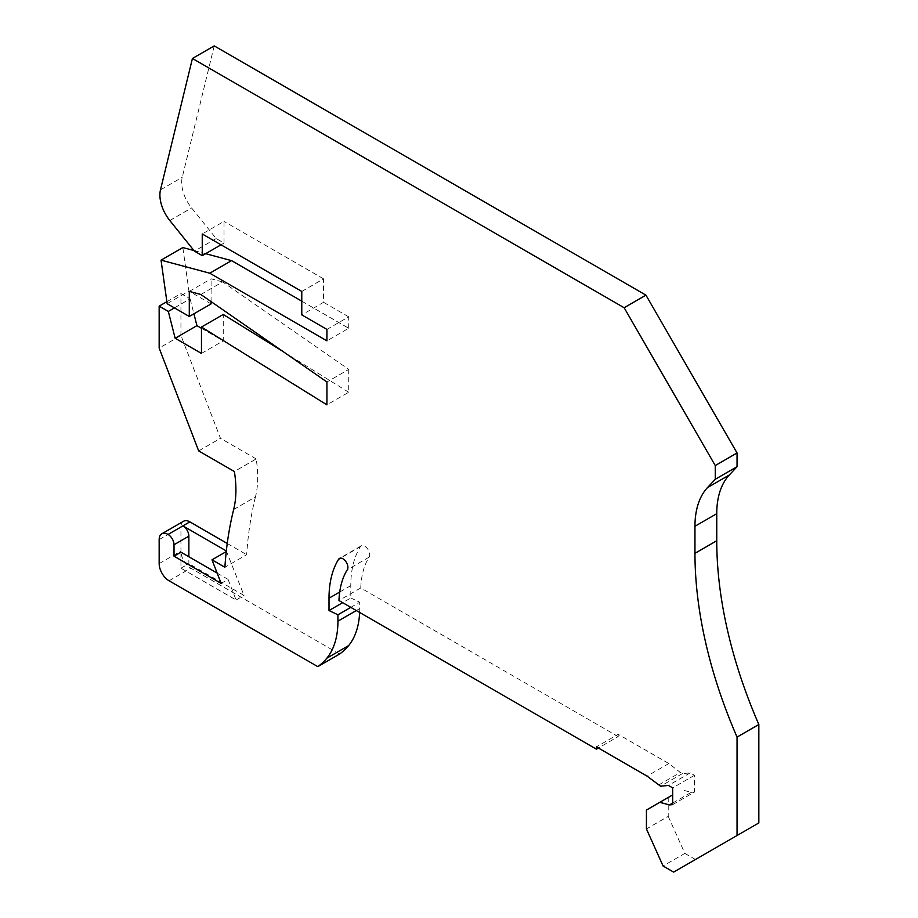 <?xml version="1.0" encoding="UTF-8"?>
<svg xmlns="http://www.w3.org/2000/svg" width="918" height="918" viewBox="0 0 918 918"><rect width="100%" height="100%" fill="white"/><g stroke="black" fill="none" stroke-linecap="round" stroke-linejoin="round"><path stroke-width="0.69" stroke-dasharray="4.59 3.44" d="M646.433 810.055L672.676 794.908M668.224 797.478L668.224 816.354L646.433 828.931M668.224 816.354L684.862 853.407L663.071 865.984M159.158 563.618L180.949 551.041L180.949 527.024A12.611 7.275 -120 0 1 183.566 521.252M214.215 45.9L182.269 177.277A28.01 16.168 -120 0 0 191.598 207.938L216.189 238.542L224.026 243.063L224.026 221.399L202.247 233.975M224.026 243.063L221.008 244.808M658.573 785.051L680.364 772.474L668.855 763.535L618.204 734.297L596.413 746.873M672.676 804.627L694.467 792.05L694.467 775.308L690.233 772.864L682.384 773.633L680.364 772.474M682.384 773.633L660.593 786.21M339.568 654.052L190.852 568.196A14.011 8.09 -120 0 1 180.949 551.041M221.146 583.4L228.077 579.396L236.087 600.028L180.949 568.196L180.949 552.177M180.949 568.196L188.867 563.618L188.867 556.756M167.156 303.697L188.947 291.121L182.831 247.562M211.083 303.904L188.947 291.121M216.189 238.542L194.409 251.119M233.665 509.513L255.456 496.936A105.042 60.645 -120 0 0 256.156 458.943L234.365 471.519M200.835 294.483L222.626 281.906L348.725 369.403L326.934 381.98M226.321 550.938L244.016 595.449L188.867 563.618M690.233 772.864L668.442 785.441M618.204 734.297L618.204 736.58L598.398 748.021M618.204 736.58L360.763 587.956A102.242 59.027 -120 0 1 369.105 557.134A7 4.039 -120 0 0 367.67 549.033A7 4.039 -120 0 0 361.233 545.866A7 4.039 -120 0 0 360.361 546.726A116.253 67.117 -120 0 0 350.802 585.627L350.802 597.962L342.666 602.667M301.781 301.161L348.725 328.265L326.934 340.842M694.467 775.308L672.676 787.885M189.292 291.396L211.083 278.82L222.626 281.906M672.676 803.066L691.265 792.337L681.615 789.744M348.725 328.265L348.725 316.836L326.934 329.413M301.781 291.442L323.561 278.854L323.561 302.309L301.781 314.885M668.855 763.535L647.064 776.123M348.725 316.836L323.561 302.309M166.869 301.689L180.949 293.565L190.118 298.855L174.431 307.897M190.118 298.855L193.916 313.818M684.862 853.407L695.454 859.523L673.663 872.1M255.456 496.936A449.602 259.576 -120 0 0 246.678 554.679L224.887 567.255M359.626 612.455A98.042 56.606 -120 0 0 359.718 608.577L359.718 602.208L350.802 597.962M694.467 792.05L691.265 792.337M350.802 607.36L359.718 602.208M193.939 250.545L205.643 253.678M323.561 278.854L224.026 221.399M198.678 450.91L220.469 438.334L180.949 335.495L159.158 348.071M360.763 587.956L338.971 600.533M211.083 301.597L211.083 278.82M256.156 458.943L220.469 438.334M758.842 822.93L695.454 859.523M217.141 573.084L228.077 579.396M348.725 369.403L348.725 392.273L326.934 404.849M348.725 392.273L283.203 351.628M227.239 543.456L246.678 554.679M180.949 335.495L180.949 293.565M201.467 328.277L223.258 340.865L223.258 314.461M236.087 600.028L244.016 595.449M226.253 551.592L226.861 551.236M201.467 353.441L223.258 340.865M159.158 539.6L180.949 527.024M169.061 580.773L190.852 568.196M169.807 220.527L191.598 207.938M350.802 585.627L339.717 592.03M359.718 608.577L356.31 610.539M369.105 557.134L347.325 569.711M360.361 546.726L340.624 558.121M160.478 189.865L182.269 177.277M361.233 545.866L339.442 558.442"/><path stroke-width="1.38" d="M716.751 540.736L716.751 513.69A98.042 56.606 60 0 1 729.282 475.019L707.491 487.596A98.042 56.606 60 0 0 694.96 526.266L694.96 553.324A350.148 202.167 -120 0 0 737.051 737.085L758.842 724.509A350.148 202.167 -120 0 1 716.751 540.736L694.96 553.324M672.676 794.908L646.433 810.055L646.433 828.931L663.071 865.984L673.663 872.1L758.842 822.93L758.842 724.509M188.867 556.756L188.867 536.169L174.018 544.753A8.4 4.854 -120 0 0 168.074 534.46A12.611 7.275 -120 0 0 161.775 533.828A12.611 7.275 -120 0 0 159.158 539.6L159.158 563.618A14.011 8.09 -120 0 0 169.061 580.773L317.777 666.629A133.064 76.825 -120 0 0 326.831 658.183A98.042 56.606 -120 0 0 337.927 621.153L337.927 614.796L350.802 607.36M221.008 244.808L202.247 255.652L202.247 233.975L301.781 291.442L301.781 314.885L326.934 329.413L326.934 340.842L209.774 273.208L231.566 260.62L301.781 301.161M598.398 748.021L596.413 749.168L596.413 746.873L647.064 776.123L660.593 786.21L668.442 785.441L672.676 787.885L672.676 804.627L669.474 804.914L672.676 803.066M359.626 612.455A98.042 56.606 -120 0 1 348.622 645.606A133.064 76.825 -120 0 1 339.568 654.052L317.777 666.629M174.018 544.753L174.018 556.182L180.949 552.177L217.141 573.084M737.051 452.964L715.26 465.552L715.26 479.276L737.051 466.688L737.051 452.964L645.939 295.148L214.215 45.9L192.424 58.477L160.478 189.865A28.01 16.168 -120 0 0 169.807 220.527L194.409 251.119L202.247 255.652M645.939 295.148L624.148 307.737L192.424 58.477M193.939 250.545L182.831 247.562L161.04 260.15L167.156 303.697L189.292 316.481L211.083 303.904L211.083 301.597M174.018 556.182L221.146 583.4L212.001 559.819L224.887 567.255A449.602 259.576 -120 0 1 233.665 509.513A105.042 60.645 -120 0 0 234.365 471.519L198.678 450.91L159.158 348.071L159.158 306.142L166.869 301.689M189.292 316.481L189.292 291.396L200.835 294.483L326.934 381.98L326.934 404.849L201.467 327.037L223.258 314.461L283.203 351.628M188.867 536.169A8.4 4.854 -120 0 0 182.934 525.876L226.321 550.938M227.239 543.456L189.865 521.872A12.611 7.275 -120 0 0 183.566 521.252L161.775 533.828M342.666 602.667L329.011 610.55L329.011 598.215A116.253 67.117 -120 0 1 338.57 559.314A7 4.039 -120 0 1 339.442 558.442A7 4.039 -120 0 1 345.891 561.609A7 4.039 -120 0 1 347.325 569.711A102.242 59.027 -120 0 0 338.971 600.533L596.413 749.168M659.824 802.332L669.474 804.914M174.431 307.897L168.327 311.431L175.143 338.237L196.934 325.661L201.467 328.277M193.916 313.818L196.934 325.661M329.011 610.55L337.927 614.796M205.643 253.678L231.566 260.62M161.04 260.15L209.774 273.208M737.051 737.085L737.051 835.506M715.26 479.276L707.491 487.596M737.051 466.688L729.282 475.019M624.148 307.737L715.26 465.552M159.158 306.142L168.327 311.431M212.001 559.819L226.253 551.592M201.467 327.037L201.467 353.441L175.143 338.237M716.751 513.69L694.96 526.266M189.865 521.872L168.074 534.46M339.717 592.03L329.011 598.215M348.622 645.606L326.831 658.183M356.31 610.539L337.927 621.153M340.624 558.121L338.57 559.314"/></g></svg>
